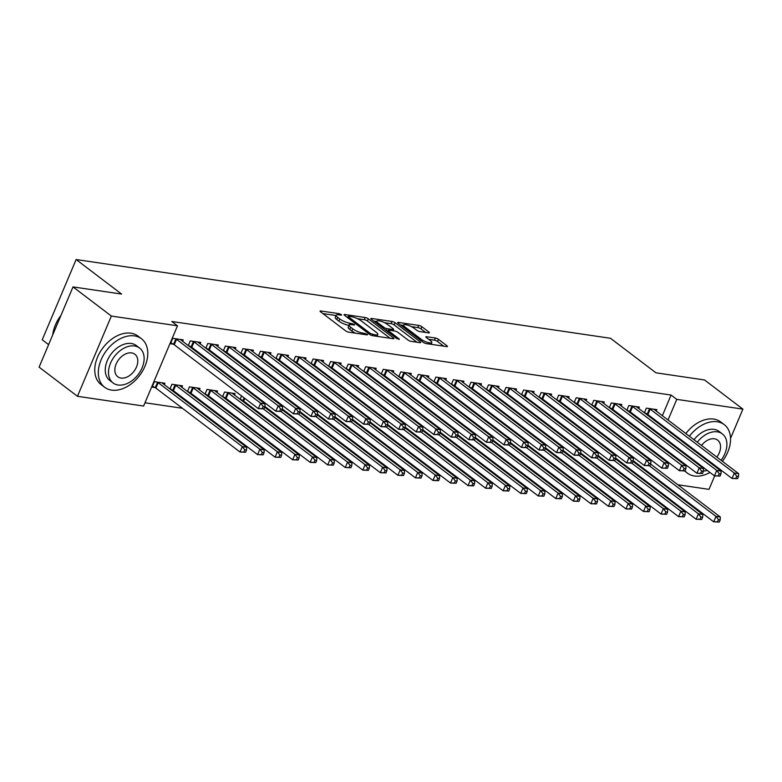 <?xml version="1.0" encoding="UTF-8"?>
<svg xmlns="http://www.w3.org/2000/svg" width="782" height="782" viewBox="0 0 782 782"><rect width="100%" height="100%" fill="white"/><g stroke="black" fill="none" stroke-linecap="round" stroke-linejoin="round"><path stroke-width="1.17" d="M341.343 314.599L339.163 313.68L320.864 310.982A2.395 0.616 22.9 0 0 320.053 311.109A2.395 0.616 22.9 0 0 320.532 311.793L345.634 330.854A2.395 0.616 22.9 0 0 348.752 332.174L367.051 334.872L367.618 334.774L367.276 334.305L362.731 333.034A7.654 1.965 22.9 0 1 352.75 328.831L350.659 327.247A7.654 1.965 22.9 0 1 349.124 325.077A7.654 1.965 22.9 0 1 351.714 324.667L354.08 325.019L354.647 324.921L354.305 324.452L349.759 323.181A7.654 1.965 22.9 0 1 339.789 318.978L337.697 317.394A7.654 1.965 22.9 0 1 336.152 315.224A7.654 1.965 22.9 0 1 338.743 314.814L341.108 315.166L341.675 315.078L341.343 314.599M428.585 332.878A2.395 0.616 22.9 0 0 429.396 332.751A2.395 0.616 22.9 0 0 428.917 332.076L421.869 326.72A2.395 0.616 22.9 0 0 418.751 325.41L398.439 322.419A2.395 0.616 22.9 0 0 397.627 322.546A2.395 0.616 22.9 0 0 398.106 323.22L423.209 342.291A2.395 0.616 22.9 0 0 426.327 343.601L446.649 346.602A2.395 0.616 22.9 0 0 447.451 346.465A2.395 0.616 22.9 0 0 446.972 345.791L438.467 339.329A2.395 0.616 22.9 0 0 435.349 338.02L426.649 336.739A2.395 0.616 22.9 0 0 425.848 336.866A2.395 0.616 22.9 0 0 426.327 337.541L430.55 340.747A6.393 1.642 22.9 0 1 431.83 342.555A6.393 1.642 22.9 0 1 427.607 342.418A6.393 1.642 22.9 0 1 421.332 339.388L404.812 326.837A6.393 1.642 22.9 0 1 403.522 325.029A6.393 1.642 22.9 0 1 407.745 325.156A6.393 1.642 22.9 0 1 414.02 328.196L416.777 330.287A2.395 0.616 22.9 0 0 419.895 331.597L428.585 332.878L428.917 332.076M662.364 415.701L671.083 395.057L171.805 321.48L177.494 325.801L143.595 406.044L77.457 396.298L111.357 316.055L177.494 325.801M671.083 395.057L676.762 399.367L742.9 409.123L730.554 438.35M77.457 396.298L39.1 367.149L73 286.906L121.591 294.071L76.128 259.536L610.488 338.283L655.951 372.818L704.543 379.974L742.9 409.123M73 286.906L111.357 316.055M368.322 318.831A2.395 0.616 22.9 0 0 365.204 317.521L344.882 314.52A2.395 0.616 22.9 0 0 344.08 314.657A2.395 0.616 22.9 0 0 344.559 315.332L369.661 334.403A2.395 0.616 22.9 0 0 372.77 335.713L393.092 338.704A2.395 0.616 22.9 0 0 393.903 338.577A2.395 0.616 22.9 0 0 393.424 337.902L368.322 318.831L367.403 321.001A2.395 0.616 22.9 0 0 364.285 319.691L357.472 318.685M371.665 318.47L391.978 321.461A2.395 0.616 22.9 0 1 395.096 322.78L420.198 341.842A2.395 0.616 22.9 0 1 420.677 342.526A2.395 0.616 22.9 0 1 419.866 342.653L411.176 341.372A2.395 0.616 22.9 0 1 408.057 340.053L397.882 332.321A2.395 0.616 22.9 0 0 394.763 331.011L388.996 330.16A2.395 0.616 22.9 0 0 388.185 330.287A2.395 0.616 22.9 0 0 388.664 330.962L399.26 339.017L396.855 338.665L371.333 319.271A2.395 0.616 22.9 0 1 370.854 318.597A2.395 0.616 22.9 0 1 371.665 318.47L371.323 319.271M76.128 259.536L42.238 339.779L48.611 344.627M638.747 408.507L639.353 407.08L628.826 405.526L626.851 410.208M628.142 411.185L629.373 411.371M609.96 450.188L609.677 450.872M603.665 403.336L604.271 401.909L593.743 400.364L591.769 405.037M593.059 406.014L594.291 406.2M574.878 445.017L574.584 445.701M568.582 398.165L569.179 396.738L558.651 395.193L556.676 399.866M557.977 400.853L559.208 401.029M539.785 439.846L539.502 440.53M533.49 392.994L534.096 391.567L523.569 390.023L521.594 394.695M522.884 395.682L524.116 395.858M504.703 434.684L504.419 435.359M498.408 387.823L499.004 386.396L488.486 384.852L486.512 389.524M487.802 390.511L489.033 390.687M469.62 429.513L469.327 430.188M463.325 382.652L463.922 381.225L453.394 379.681L451.419 384.353M452.719 385.34L453.951 385.516M434.528 424.343L434.245 425.017M428.233 377.481L428.839 376.064L418.311 374.51L416.337 379.182M417.627 380.169L418.859 380.345M399.446 419.172L399.162 419.846M393.151 372.31L393.747 370.893L383.229 369.339L381.254 374.011M382.545 374.998L383.776 375.174M364.363 414.001L364.07 414.675M358.068 367.139L358.664 365.722L348.137 364.168L346.162 368.84M347.462 369.827L348.684 370.003M329.271 408.83L328.987 409.504M322.976 361.968L323.582 360.551L313.054 358.997L311.08 363.669M312.37 364.656L313.602 364.832M294.188 403.659L293.905 404.333M287.893 356.797L288.49 355.38L277.972 353.826L275.987 358.498M277.287 359.485L278.519 359.671M259.106 398.488L258.813 399.162M252.811 351.626L253.407 350.209L242.879 348.655L240.905 353.337M242.195 354.314L243.427 354.5M223.877 397.686L225.108 397.872M234.483 395.008L235.089 393.581L224.561 392.026L222.587 396.709M217.719 346.455L218.325 345.038L207.797 343.484L205.822 348.166M207.113 349.143L208.344 349.329M188.794 392.515L190.026 392.701M199.4 389.837L199.996 388.41L189.469 386.855L187.494 391.538M182.636 341.294L183.232 339.867L172.714 338.313L170.417 343.738L173.262 344.158M164.308 384.666L164.914 383.239L154.386 381.694L152.099 387.11L154.934 387.53M637.095 475.29L637.457 474.664M640.605 467.206L640.888 466.531M645.179 456.365L645.473 455.681M648.62 448.233L648.904 447.548M652.051 440.1L652.344 439.416M655.492 431.967L655.775 431.283M658.923 423.834L659.206 423.15M144.983 402.769L182.441 408.282M198.52 410.658L199.987 410.873M216.067 413.238L217.533 413.453M233.613 415.829L235.069 416.044M251.149 418.409L252.615 418.624M268.695 420.999L270.161 421.215M286.241 423.58L287.698 423.795M303.778 426.17L305.244 426.385M321.324 428.751L322.79 428.966M338.87 431.341L340.326 431.556M356.406 433.922L357.873 434.137M373.952 436.503L375.419 436.727M391.499 439.093L392.955 439.308M409.045 441.674L410.501 441.889M426.581 444.264L428.047 444.479M444.127 446.845L445.584 447.06M461.673 449.435L463.13 449.65M479.21 452.016L480.676 452.231M496.756 454.606L498.212 454.821M514.302 457.187L515.758 457.402M531.838 459.777L533.304 459.992M549.384 462.358L550.841 462.573M566.93 464.948L568.387 465.163M584.467 467.528L585.933 467.744M602.013 470.119L603.469 470.334M619.559 472.699L621.016 472.915M171.248 389.935L172.48 390.11M181.854 387.246L182.46 385.829L171.932 384.275L169.958 388.947M200.172 343.875L200.779 342.448L190.251 340.903L188.276 345.576M189.567 346.563L190.798 346.739M206.331 395.106L207.562 395.281M216.937 392.417L217.543 391L207.015 389.446L205.04 394.118M235.265 349.046L235.861 347.619L225.343 346.074L223.359 350.747M224.659 351.734L225.89 351.91M241.423 400.276L242.655 400.452M241.56 395.897L240.123 399.289M270.347 354.217L270.953 352.79L260.426 351.245L258.451 355.918M259.741 356.905L260.973 357.081M276.642 401.068L276.359 401.752M305.439 359.388L306.036 357.961L295.508 356.416L293.533 361.089M294.824 362.066L296.055 362.252M311.735 406.239L311.441 406.923M340.522 364.559L341.118 363.131L330.6 361.577L328.626 366.259M329.916 367.237L331.148 367.423M346.817 411.41L346.534 412.094M375.604 369.73L376.21 368.302L365.683 366.748L363.708 371.43M364.998 372.408L366.23 372.594M381.899 416.581L381.616 417.265M410.697 374.901L411.293 373.473L400.765 371.919L398.791 376.601M400.091 377.579L401.313 377.765M416.992 421.752L416.698 422.436M445.779 380.072L446.375 378.644L435.857 377.09L433.883 381.772M435.173 382.75L436.405 382.936M452.074 426.923L451.791 427.598M480.862 385.243L481.468 383.815L470.94 382.261L468.965 386.943M470.256 387.921L471.487 388.107M487.157 432.094L486.873 432.769M515.954 390.404L516.55 388.986L506.022 387.432L504.048 392.114M505.348 393.092L506.58 393.278M522.249 437.265L521.956 437.94M551.036 395.575L551.633 394.157L541.115 392.603L539.14 397.285M540.43 398.263L541.662 398.449M557.331 442.436L557.048 443.111M586.119 400.746L586.725 399.328L576.197 397.774L574.223 402.447M575.513 403.434L576.745 403.62M592.414 447.607L592.13 448.282M621.211 405.917L621.807 404.499L611.28 402.945L609.305 407.618M610.605 408.605L611.837 408.781M627.506 452.778L627.213 453.452M656.293 411.088L656.9 409.67L646.372 408.116L644.397 412.788M645.688 413.776L646.919 413.952M644.241 479.816L642.863 479.61L643.136 478.975M646.284 471.526L646.567 470.842M650.868 460.676L651.152 460.002M654.299 452.543L654.593 451.869M657.74 444.411L658.024 443.736M661.171 436.278L661.455 435.603M664.612 428.145L664.896 427.471M668.043 420.012L676.762 399.367M714.689 475.896L709 489.366L677.867 484.772M661.787 482.406L660.321 482.191M718.081 467.88L717.798 468.555M637.183 475.3L642.863 479.61M336.152 315.224L335.243 317.394A7.654 1.965 22.9 0 0 336.778 319.564L337.697 317.394M348.997 325.371L348.84 325.351A7.654 1.965 22.9 0 1 338.87 321.148L336.778 319.564M349.124 325.077L348.205 327.247A7.654 1.965 22.9 0 0 349.75 329.418L350.659 327.247M355.566 333.181A7.654 1.965 22.9 0 1 351.841 331.001L349.75 329.418M336.035 315.527L322.907 313.592M390.14 338.274L367.403 321.001M347.795 317.257L346.925 317.13M348.733 316.29L348.498 316.847L370.531 333.591L375.213 334.872A7.654 1.965 22.9 0 0 377.794 334.461A7.654 1.965 22.9 0 0 376.259 332.301L361.196 320.855A7.654 1.965 22.9 0 0 351.226 316.651L348.733 316.29M373.698 321.07L376.65 321.51M384.617 322.683L391.059 323.631L391.978 321.461M416.914 342.213L394.177 324.95A2.395 0.616 22.9 0 0 391.059 323.631M387.315 324.295A6.393 1.642 22.9 0 0 381.03 321.265A6.393 1.642 22.9 0 0 376.816 321.128A6.393 1.642 22.9 0 0 378.097 322.937L383.923 327.365A2.395 0.616 22.9 0 0 387.041 328.675L392.808 329.525A2.395 0.616 22.9 0 0 393.62 329.398A2.395 0.616 22.9 0 0 393.131 328.723L387.315 324.295M387.843 331.099L386.67 330.923M443.687 346.162L437.549 341.499A2.395 0.616 22.9 0 0 434.43 340.19L428.692 339.339M425.633 332.438L420.96 328.89A2.395 0.616 22.9 0 0 417.842 327.58L411.44 326.632M403.346 325.439L400.482 325.019M245.616 452.25L246.525 450.08L244.776 449.816L243.857 451.986L245.616 452.25L240.006 452.016L242.303 446.6L246.682 447.245L162.578 383.346A2.434 0.626 -157.1 0 1 162.177 382.965L162.07 382.818M152.49 386.171L155.247 387.706A2.434 0.626 -157.1 0 1 155.901 388.126L240.006 452.016L243.857 451.986M157.231 382.105L157.544 382.281A2.434 0.626 -157.1 0 1 158.199 382.701L242.303 446.6L244.776 449.816M246.682 447.245L246.525 450.08M263.935 408.869L264.854 406.708L263.094 406.445L262.185 408.615L263.935 408.869L258.334 408.644L260.621 403.219L176.517 339.329A2.434 0.626 22.9 0 0 175.862 338.909L175.549 338.733M263.094 406.445L260.621 403.219L265.01 403.864L180.906 339.975A2.434 0.626 22.9 0 1 180.505 339.593L180.398 339.447M262.185 408.615L258.334 408.644L174.23 344.754A2.434 0.626 22.9 0 0 173.575 344.324L170.818 342.799M264.854 406.708L265.01 403.864M263.153 454.831L264.072 452.661L262.322 452.407L261.403 454.577L263.153 454.831L257.552 454.606L259.839 449.181L264.228 449.826L180.124 385.937A2.434 0.626 -157.1 0 1 179.723 385.555L179.616 385.409M170.036 388.752L172.793 390.286A2.434 0.626 -157.1 0 1 173.448 390.707L257.552 454.606L261.403 454.577M174.767 384.695L175.08 384.871A2.434 0.626 -157.1 0 1 175.735 385.291L259.839 449.181L262.322 452.407M264.228 449.826L264.072 452.661M280.699 457.421L281.618 455.251L279.858 454.987L278.939 457.157L280.699 457.421L275.098 457.187L277.385 451.771L281.774 452.416L197.67 388.517A2.434 0.626 -157.1 0 1 197.26 388.136L197.162 387.989M187.582 391.342L190.339 392.877A2.434 0.626 -157.1 0 1 190.994 393.297L275.098 457.187L278.939 457.157M192.313 387.276L192.626 387.452A2.434 0.626 -157.1 0 1 193.281 387.872L277.385 451.771L279.858 454.987M281.774 452.416L281.618 455.251M281.481 411.459L282.39 409.289L280.64 409.035L279.721 411.195L281.481 411.459L275.87 411.224L278.167 405.809L194.063 341.91A2.434 0.626 22.9 0 0 193.408 341.49L193.095 341.323M280.64 409.035L278.167 405.809L282.546 406.454L198.442 342.565A2.434 0.626 22.9 0 1 198.042 342.174L197.934 342.037M279.721 411.195L275.87 411.224L191.776 347.335A2.434 0.626 22.9 0 0 191.111 346.915L188.364 345.38M282.39 409.289L282.546 406.454M299.017 414.04L299.936 411.87L298.186 411.615L297.268 413.786L299.017 414.04L293.416 413.815L295.704 408.39L211.599 344.5A2.434 0.626 22.9 0 0 210.945 344.08L210.632 343.904M298.186 411.615L295.704 408.39L300.093 409.035L215.988 345.145A2.434 0.626 22.9 0 1 215.588 344.764L215.48 344.618M297.268 413.786L293.416 413.815L209.312 349.925A2.434 0.626 22.9 0 0 208.657 349.495L205.901 347.97M299.936 411.87L300.093 409.035M111.601 390.11A30.449 20.733 127.2 0 0 142.588 371.02A30.449 20.733 127.2 0 0 141.474 338.753A30.449 20.733 127.2 0 0 134.504 335.898A30.449 20.733 127.2 0 0 103.517 354.989A30.449 20.733 127.2 0 0 104.632 387.256A30.449 20.733 127.2 0 0 111.601 390.11M141.474 338.753L137.925 336.055A30.449 20.733 127.2 0 0 130.956 333.2A30.449 20.733 127.2 0 0 99.969 352.291A30.449 20.733 127.2 0 0 101.083 384.558L104.632 387.256M113.058 382.945L109.793 380.463A21.925 14.926 -52.8 0 1 108.991 357.227A21.925 14.926 -52.8 0 1 131.298 343.484A21.925 14.926 -52.8 0 1 136.312 345.546L139.587 348.029A21.925 14.926 127.2 0 0 134.563 345.967A21.925 14.926 127.2 0 0 112.256 359.71A21.925 14.926 127.2 0 0 113.058 382.945A21.925 14.926 127.2 0 0 118.072 385.008A21.925 14.926 127.2 0 0 140.389 371.255A21.925 14.926 127.2 0 0 139.587 348.029M131.63 352.907A14.135 9.619 127.2 0 0 117.261 361.763A14.135 9.619 127.2 0 0 117.769 376.738A14.135 9.619 127.2 0 0 121.005 378.068A14.135 9.619 127.2 0 0 135.384 369.202A14.135 9.619 127.2 0 0 134.866 354.236A14.135 9.619 127.2 0 0 131.63 352.907M60.879 315.596A30.449 20.733 127.2 0 0 55.17 325.507A30.449 20.733 127.2 0 0 52.736 334.862M55.229 325.38A29.726 20.234 -52.8 0 1 55.278 325.253A29.726 20.234 -52.8 0 1 60.937 315.459M685.003 470.823A30.449 20.733 127.2 0 0 687.407 473.13A30.449 20.733 127.2 0 0 694.377 475.994A30.449 20.733 127.2 0 0 709.948 472.445M716.605 467.646A30.449 20.733 127.2 0 0 717.133 467.157M722.421 461.321A30.449 20.733 127.2 0 0 724.249 424.636A30.449 20.733 127.2 0 0 717.28 421.772A30.449 20.733 127.2 0 0 689.392 436.239M724.249 424.636L720.701 421.938A30.449 20.733 127.2 0 0 713.731 419.074A30.449 20.733 127.2 0 0 685.843 433.541M694.015 439.748A21.925 14.926 -52.8 0 1 714.074 429.367A21.925 14.926 -52.8 0 1 719.088 431.429L722.363 433.912A21.925 14.926 127.2 0 0 717.338 431.85A21.925 14.926 127.2 0 0 697.29 442.231M703.438 471.008A21.925 14.926 127.2 0 0 707.231 470.373M714.973 466.414A21.925 14.926 127.2 0 0 715.559 465.964M721.063 460.295A21.925 14.926 127.2 0 0 722.363 433.912M716.84 457.089A14.135 9.619 127.2 0 0 717.641 440.119A14.135 9.619 127.2 0 0 714.406 438.79A14.135 9.619 127.2 0 0 701.513 445.447M698.013 452.631A14.135 9.619 127.2 0 0 697.847 453.404M710.154 462.748A14.135 9.619 127.2 0 0 710.848 462.387M693.302 449.054A21.925 14.926 127.2 0 0 693.028 449.738M691.288 458.262A21.925 14.926 127.2 0 0 691.308 459.171M688.033 456.688A21.925 14.926 -52.8 0 1 688.013 455.779M689.753 447.255A21.925 14.926 -52.8 0 1 690.037 446.571M681.64 440.188A30.449 20.733 127.2 0 0 681.317 440.843M678.483 448.536A30.449 20.733 127.2 0 0 678.297 449.288M677.701 458.682A30.449 20.733 127.2 0 0 677.838 459.679M685.188 442.886A30.449 20.733 127.2 0 0 684.866 443.541M682.031 451.234A30.449 20.733 127.2 0 0 681.855 451.986M681.249 461.38A30.449 20.733 127.2 0 0 681.386 462.377M298.245 460.002L299.154 457.832L297.404 457.578L296.486 459.748L298.245 460.002L292.634 459.777L294.931 454.352L299.31 454.997L215.206 391.108A2.434 0.626 -157.1 0 1 214.806 390.717L214.698 390.58M205.119 393.923L207.875 395.457A2.434 0.626 -157.1 0 1 208.53 395.878L292.634 459.777L296.486 459.748M209.859 389.866L210.172 390.042A2.434 0.626 -157.1 0 1 210.827 390.462L294.931 454.352L297.404 457.578M299.31 454.997L299.154 457.832M315.781 462.592L316.7 460.422L314.95 460.158L314.032 462.328L315.781 462.592L310.18 462.358L312.468 456.932L316.857 457.587L232.753 393.688A2.434 0.626 -157.1 0 1 232.352 393.307L232.244 393.16M222.665 396.513L225.421 398.048A2.434 0.626 -157.1 0 1 226.076 398.468L310.18 462.358L314.032 462.328M227.396 392.447L227.709 392.623A2.434 0.626 -157.1 0 1 228.364 393.043L312.468 456.932L314.95 460.158M316.857 457.587L316.7 460.422M316.563 416.63L317.482 414.46L315.723 414.196L314.814 416.366L316.563 416.63L310.962 416.395L313.25 410.98L229.146 347.081A2.434 0.626 22.9 0 0 228.491 346.661L228.178 346.485M315.723 414.196L313.25 410.98L317.639 411.625L233.535 347.726A2.434 0.626 22.9 0 1 233.134 347.345L233.026 347.208M314.814 416.366L310.962 416.395L226.858 352.506A2.434 0.626 22.9 0 0 226.203 352.086L223.447 350.551M317.482 414.46L317.639 411.625M334.11 419.211L335.019 417.041L333.269 416.786L332.35 418.957L334.11 419.211L328.499 418.986L330.796 413.561L246.692 349.671A2.434 0.626 22.9 0 0 246.037 349.251L245.724 349.075M333.269 416.786L330.796 413.561L335.175 414.206L251.081 350.316A2.434 0.626 22.9 0 1 250.67 349.935L250.572 349.789M332.35 418.957L328.499 418.986L244.404 355.087A2.434 0.626 22.9 0 0 243.74 354.666L240.993 353.141M335.019 417.041L335.175 414.206M333.327 465.173L334.246 463.003L332.487 462.748L331.578 464.919L333.327 465.173L327.726 464.948L330.014 459.523L334.403 460.168L264.648 407.178M240.211 399.094L242.967 400.628A2.434 0.626 -157.1 0 1 243.622 401.049L327.726 464.948L331.578 464.919M263.524 409.015L330.014 459.523L332.487 462.748M334.403 460.168L334.246 463.003M351.646 421.801L352.565 419.631L350.815 419.367L349.896 421.537L351.646 421.801L346.045 421.566L348.332 416.151L264.238 352.252A2.434 0.626 22.9 0 0 263.573 351.832L263.26 351.656M350.815 419.367L348.332 416.151L352.721 416.796L268.617 352.897A2.434 0.626 22.9 0 1 268.216 352.516L268.109 352.369M349.896 421.537L346.045 421.566L261.941 357.677A2.434 0.626 22.9 0 0 261.286 357.257L258.529 355.722M352.565 419.631L352.721 416.796M350.874 467.763L351.783 465.593L350.033 465.329L349.114 467.499L350.874 467.763L345.263 467.528L347.56 462.103L351.939 462.758L282.194 409.768M264.863 406.445L345.263 467.528L349.114 467.499M281.07 411.596L347.56 462.103L350.033 465.329M351.939 462.758L351.783 465.593M369.192 424.382L370.111 422.212L368.351 421.957L367.442 424.127L369.192 424.382L363.591 424.157L365.878 418.732L281.774 354.842A2.434 0.626 22.9 0 0 281.119 354.422L280.806 354.246M368.351 421.957L365.878 418.732L370.267 419.377L286.163 355.487A2.434 0.626 22.9 0 1 285.762 355.106L285.655 354.96M367.442 424.127L363.591 424.157L279.487 360.258A2.434 0.626 22.9 0 0 278.832 359.837L276.075 358.312M370.111 422.212L370.267 419.377M368.41 470.344L369.329 468.174L367.579 467.919L366.66 470.09L368.41 470.344L362.809 470.119L365.096 464.694L369.485 465.339L299.731 412.349M282.41 409.035L362.809 470.119L366.66 470.09M298.616 414.186L365.096 464.694L367.579 467.919M369.485 465.339L369.329 468.174M386.738 426.972L387.647 424.802L385.897 424.538L384.979 426.708L386.738 426.972L381.127 426.737L383.424 421.322L299.32 357.423A2.434 0.626 22.9 0 0 298.665 357.003L298.353 356.827M385.897 424.538L383.424 421.322L387.804 421.967L303.709 358.068A2.434 0.626 22.9 0 1 303.299 357.687L303.201 357.54M384.979 426.708L381.127 426.737L297.033 362.848A2.434 0.626 22.9 0 0 296.368 362.428L293.621 360.893M387.647 424.802L387.804 421.967M385.956 472.924L386.875 470.764L385.115 470.5L384.206 472.67L385.956 472.924L380.355 472.699L382.642 467.274L387.031 467.919L317.277 414.939M299.946 411.615L380.355 472.699L384.206 472.67M316.153 416.767L382.642 467.274L385.115 470.5M387.031 467.919L386.875 470.764M404.274 429.553L405.193 427.383L403.444 427.128L402.525 429.298L404.274 429.553L398.673 429.328L400.961 423.903L316.866 360.013A2.434 0.626 22.9 0 0 316.202 359.593L315.889 359.417M403.444 427.128L400.961 423.903L405.35 424.548L321.246 360.658A2.434 0.626 22.9 0 1 320.845 360.277L320.737 360.131M402.525 429.298L398.673 429.328L314.569 365.429A2.434 0.626 22.9 0 0 313.914 365.008L311.158 363.474M405.193 427.383L405.35 424.548M403.502 475.515L404.411 473.345L402.662 473.09L401.743 475.251L403.502 475.515L397.891 475.29L400.188 469.865L404.568 470.51L334.823 417.52M317.492 414.206L397.891 475.29L401.743 475.251M333.699 419.357L400.188 469.865L402.662 473.09M404.568 470.51L404.411 473.345M421.821 432.143L422.739 429.973L420.98 429.709L420.071 431.879L421.821 432.143L416.22 431.908L418.507 426.493L334.403 362.594A2.434 0.626 22.9 0 0 333.748 362.174L333.435 361.998M420.98 429.709L418.507 426.493L422.896 427.138L338.792 363.239A2.434 0.626 22.9 0 1 338.391 362.858L338.283 362.711M420.071 431.879L416.22 431.908L332.115 368.019A2.434 0.626 22.9 0 0 331.46 367.599L328.704 366.064M422.739 429.973L422.896 427.138M421.039 478.095L421.957 475.935L420.208 475.671L419.289 477.841L421.039 478.095L415.438 477.87L417.725 472.445L422.114 473.09L352.369 420.11M335.038 416.786L415.438 477.87L419.289 477.841M351.245 421.938L417.725 472.445L420.208 475.671M422.114 473.09L421.957 475.935M439.367 434.724L440.276 432.554L438.526 432.299L437.607 434.469L439.367 434.724L433.756 434.499L436.053 429.074L351.949 365.184A2.434 0.626 22.9 0 0 351.294 364.764L350.981 364.588M438.526 432.299L436.053 429.074L440.432 429.719L356.338 365.829A2.434 0.626 22.9 0 1 355.927 365.438L355.83 365.302M437.607 434.469L433.756 434.499L349.662 370.6A2.434 0.626 22.9 0 0 348.997 370.179L346.25 368.645M440.276 432.554L440.432 429.719M438.585 480.686L439.504 478.516L437.744 478.261L436.835 480.422L438.585 480.686L432.984 480.451L435.271 475.036L439.66 475.681L369.906 422.691M352.584 419.377L432.984 480.451L436.835 480.422M368.781 424.528L435.271 475.036L437.744 478.261M439.66 475.681L439.504 478.516M456.903 437.314L457.822 435.144L456.072 434.88L455.153 437.05L456.903 437.314L451.302 437.079L453.589 431.654L369.495 367.765A2.434 0.626 22.9 0 0 368.83 367.345L368.518 367.169M456.072 434.88L453.589 431.654L457.978 432.309L373.874 368.41A2.434 0.626 22.9 0 1 373.473 368.029L373.366 367.882M455.153 437.05L451.302 437.079L367.198 373.19A2.434 0.626 22.9 0 0 366.543 372.77L363.786 371.235M457.822 435.144L457.978 432.309M456.131 483.266L457.04 481.096L455.29 480.842L454.371 483.012L456.131 483.266L450.52 483.041L452.817 477.616L457.196 478.261L387.452 425.281M370.121 421.957L450.52 483.041L454.371 483.012M386.328 427.109L452.817 477.616L455.29 480.842M457.196 478.261L457.04 481.096M474.449 439.895L475.368 437.725L473.609 437.47L472.699 439.64L474.449 439.895L468.848 439.67L471.135 434.245L387.031 370.355A2.434 0.626 22.9 0 0 386.376 369.925L386.064 369.759M473.609 437.47L471.135 434.245L475.524 434.89L391.42 371A2.434 0.626 22.9 0 1 391.02 370.609L390.912 370.473M472.699 439.64L468.848 439.67L384.744 375.771A2.434 0.626 22.9 0 0 384.089 375.35L381.333 373.816M475.368 437.725L475.524 434.89M473.667 485.857L474.586 483.687L472.836 483.432L471.917 485.593L473.667 485.857L468.066 485.622L470.353 480.207L474.742 480.852L404.998 427.862M387.667 424.548L468.066 485.622L471.917 485.593M403.874 429.689L470.353 480.207L472.836 483.432M474.742 480.852L474.586 483.687M491.995 442.485L492.904 440.315L491.155 440.051L490.236 442.221L491.995 442.485L486.384 442.25L488.682 436.825L404.577 372.936A2.434 0.626 22.9 0 0 403.923 372.515L403.61 372.34M491.155 440.051L488.682 436.825L493.061 437.48L408.966 373.581A2.434 0.626 22.9 0 1 408.556 373.2L408.458 373.053M490.236 442.221L486.384 442.25L402.29 378.361A2.434 0.626 22.9 0 0 401.625 377.941L398.879 376.406M492.904 440.315L493.061 437.48M491.213 488.437L492.132 486.267L490.373 486.013L489.464 488.183L491.213 488.437L485.612 488.212L487.9 482.787L492.289 483.432L422.534 430.442M405.213 427.128L485.612 488.212L489.464 488.183M421.41 432.28L487.9 482.787L490.373 486.013M492.289 483.432L492.132 486.267M509.532 445.066L510.451 442.895L508.701 442.641L507.782 444.811L509.532 445.066L503.931 444.841L506.218 439.416L422.124 375.526A2.434 0.626 22.9 0 0 421.459 375.096L421.146 374.93M508.701 442.641L506.218 439.416L510.607 440.061L426.503 376.171A2.434 0.626 22.9 0 1 426.102 375.78L425.995 375.643M507.782 444.811L503.931 444.841L419.826 380.942A2.434 0.626 22.9 0 0 419.172 380.521L416.415 378.987M510.451 442.895L510.607 440.061M508.759 491.028L509.668 488.858L507.919 488.594L507 490.764L508.759 491.028L503.149 490.793L505.446 485.378L509.825 486.023L440.08 433.033M422.749 429.719L503.149 490.793L507 490.764M438.956 434.86L505.446 485.378L507.919 488.594M509.825 486.023L509.668 488.858M527.078 447.646L527.997 445.486L526.237 445.222L525.328 447.392L527.078 447.646L521.477 447.421L523.764 441.996L439.66 378.107A2.434 0.626 22.9 0 0 439.005 377.686L438.692 377.51M526.237 445.222L523.764 441.996L528.153 442.641L444.049 378.752A2.434 0.626 22.9 0 1 443.648 378.371L443.541 378.224M525.328 447.392L521.477 447.421L437.373 383.532A2.434 0.626 22.9 0 0 436.718 383.112L433.961 381.577M527.997 445.486L528.153 442.641M526.296 493.608L527.215 491.438L525.465 491.184L524.546 493.354L526.296 493.608L520.695 493.383L522.982 487.958L527.371 488.603L457.626 435.613M440.295 432.299L520.695 493.383L524.546 493.354M456.502 437.451L522.982 487.958L525.465 491.184M527.371 488.603L527.215 491.438M544.624 450.237L545.543 448.066L543.783 447.812L542.864 449.973L544.624 450.237L539.023 450.012L541.31 444.587L457.206 380.687A2.434 0.626 22.9 0 0 456.551 380.267L456.238 380.101M543.783 447.812L541.31 444.587L545.689 445.232L461.595 381.342A2.434 0.626 22.9 0 1 461.185 380.951L461.087 380.814M542.864 449.973L539.023 450.012L454.919 386.113A2.434 0.626 22.9 0 0 454.254 385.692L451.507 384.158M545.543 448.066L545.689 445.232M543.842 496.199L544.761 494.029L543.001 493.765L542.092 495.935L543.842 496.199L538.241 495.964L540.528 490.549L544.917 491.194L475.163 438.203M457.841 434.89L538.241 495.964L542.092 495.935M474.039 440.031L540.528 490.549L543.001 493.765M544.917 491.194L544.761 494.029M562.16 452.817L563.079 450.657L561.329 450.393L560.411 452.563L562.16 452.817L556.559 452.592L558.847 447.167L474.752 383.278A2.434 0.626 22.9 0 0 474.088 382.857L473.775 382.681M561.329 450.393L558.847 447.167L563.236 447.812L479.131 383.923A2.434 0.626 22.9 0 1 478.731 383.542L478.623 383.395M560.411 452.563L556.559 452.592L472.455 388.703A2.434 0.626 22.9 0 0 471.8 388.273L469.044 386.748M563.079 450.657L563.236 447.812M561.388 498.779L562.297 496.609L560.547 496.355L559.629 498.525L561.388 498.779L555.777 498.554L558.074 493.129L562.453 493.774L492.709 440.784M475.378 437.47L555.777 498.554L559.629 498.525M491.585 442.622L558.074 493.129L560.547 496.355M562.453 493.774L562.297 496.609M579.706 455.407L580.625 453.237L578.866 452.983L577.957 455.144L579.706 455.407L574.105 455.173L576.393 449.758L492.289 385.858A2.434 0.626 22.9 0 0 491.634 385.438L491.321 385.272M578.866 452.983L576.393 449.758L580.782 450.403L496.678 386.513A2.434 0.626 22.9 0 1 496.277 386.122L496.169 385.985M577.957 455.144L574.105 455.173L490.001 391.283A2.434 0.626 22.9 0 0 489.346 390.863L486.59 389.328M580.625 453.237L580.782 450.403M578.924 501.37L579.843 499.199L578.093 498.936L577.175 501.106L578.924 501.37L573.323 501.135L575.611 495.72L580 496.365L510.255 443.374M492.924 440.051L573.323 501.135L577.175 501.106M509.131 445.202L575.611 495.72L578.093 498.936M580 496.365L579.843 499.199M597.253 457.988L598.171 455.818L596.412 455.564L595.493 457.734L597.253 457.988L591.651 457.763L593.939 452.338L509.835 388.449A2.434 0.626 22.9 0 0 509.18 388.028L508.867 387.852M596.412 455.564L593.939 452.338L598.318 452.983L514.224 389.094A2.434 0.626 22.9 0 1 513.813 388.713L513.715 388.566M595.493 457.734L591.651 457.763L507.547 393.874A2.434 0.626 22.9 0 0 506.883 393.444L504.136 391.919M598.171 455.818L598.318 452.983M596.471 503.95L597.389 501.78L595.63 501.526L594.721 503.696L596.471 503.95L590.869 503.725L593.157 498.3L597.546 498.945L527.791 445.955M510.47 442.641L590.869 503.725L594.721 503.696M526.667 447.793L593.157 498.3L595.63 501.526M597.546 498.945L597.389 501.78M614.789 460.578L615.708 458.408L613.958 458.144L613.039 460.315L614.789 460.578L609.188 460.344L611.485 454.928L527.381 391.029A2.434 0.626 22.9 0 0 526.716 390.609L526.413 390.433M613.958 458.144L611.485 454.928L615.864 455.574L531.76 391.674A2.434 0.626 22.9 0 1 531.359 391.293L531.252 391.156M613.039 460.315L609.188 460.344L525.084 396.454A2.434 0.626 22.9 0 0 524.429 396.034L521.672 394.499M615.708 458.408L615.864 455.574M614.017 506.541L614.935 504.37L613.176 504.107L612.257 506.277L614.017 506.541L608.406 506.306L610.703 500.881L615.082 501.536L545.337 448.545M528.006 445.222L608.406 506.306L612.257 506.277M544.213 450.373L610.703 500.881L613.176 504.107M615.082 501.536L614.935 504.37M632.335 463.159L633.254 460.989L631.494 460.735L630.585 462.905L632.335 463.159L626.734 462.934L629.021 457.509L544.917 393.62A2.434 0.626 22.9 0 0 544.262 393.199L543.949 393.023M631.494 460.735L629.021 457.509L633.41 458.154L549.306 394.265A2.434 0.626 22.9 0 1 548.905 393.884L548.798 393.737M630.585 462.905L626.734 462.934L542.63 399.035A2.434 0.626 22.9 0 0 541.975 398.615L539.218 397.09M633.254 460.989L633.41 458.154M631.553 509.121L632.472 506.951L630.722 506.697L629.803 508.867L631.553 509.121L625.952 508.896L628.239 503.471L632.628 504.116L562.884 451.126M545.553 447.812L625.952 508.896L629.803 508.867M561.759 452.964L628.239 503.471L630.722 506.697M632.628 504.116L632.472 506.951M649.881 465.749L650.8 463.579L649.04 463.315L648.122 465.486L649.881 465.749L644.28 465.515L646.567 460.099L562.463 396.2A2.434 0.626 22.9 0 0 561.808 395.78L561.496 395.604M649.04 463.315L646.567 460.099L650.956 460.745L566.852 396.845A2.434 0.626 22.9 0 1 566.442 396.464L566.344 396.318M648.122 465.486L644.28 465.515L560.176 401.625A2.434 0.626 22.9 0 0 559.511 401.205L556.764 399.67M650.8 463.579L650.956 460.745M649.099 511.711L650.018 509.541L648.258 509.278L647.349 511.448L649.099 511.711L643.498 511.477L645.785 506.052L650.174 506.707L580.42 453.716M563.099 450.393L643.498 511.477L647.349 511.448M579.296 455.544L645.785 506.052L648.258 509.278M650.174 506.707L650.018 509.541M667.427 468.33L668.336 466.16L666.587 465.906L665.668 468.076L667.427 468.33L661.816 468.105L664.114 462.68L580.009 398.791A2.434 0.626 22.9 0 0 579.345 398.37L579.042 398.194M666.587 465.906L664.114 462.68L668.493 463.325L584.389 399.436A2.434 0.626 22.9 0 1 583.988 399.055L583.88 398.908M665.668 468.076L661.816 468.105L577.712 404.206A2.434 0.626 22.9 0 0 577.057 403.786L574.301 402.261M668.336 466.16L668.493 463.325M666.645 514.292L667.564 512.122L665.805 511.868L664.886 514.038L666.645 514.292L661.044 514.067L663.332 508.642L667.711 509.287L597.966 456.297M580.635 452.983L661.044 514.067L664.886 514.038M596.842 458.135L663.332 508.642L665.805 511.868M667.711 509.287L667.564 512.122M684.964 470.92L685.882 468.75L684.123 468.486L683.214 470.656L684.964 470.92L679.363 470.686L681.65 465.27L597.546 401.371A2.434 0.626 22.9 0 0 596.891 400.951L596.578 400.775M684.123 468.486L681.65 465.27L686.039 465.916L601.935 402.016A2.434 0.626 22.9 0 1 601.534 401.635L601.426 401.489M683.214 470.656L679.363 470.686L595.258 406.796A2.434 0.626 22.9 0 0 594.603 406.376L591.847 404.841M685.882 468.75L686.039 465.916M684.182 516.873L685.1 514.712L683.351 514.448L682.432 516.619L684.182 516.873L678.581 516.648L680.868 511.223L685.257 511.868L615.512 458.887M598.181 455.564L678.581 516.648L682.432 516.619M614.388 460.715L680.868 511.223L683.351 514.448M685.257 511.868L685.1 514.712M702.51 473.501L703.429 471.331L701.669 471.077L700.75 473.247L702.51 473.501L696.909 473.276L699.196 467.851L615.092 403.962A2.434 0.626 22.9 0 0 614.437 403.541L614.124 403.365M701.669 471.077L699.196 467.851L703.585 468.496L619.481 404.607A2.434 0.626 22.9 0 1 619.07 404.226L618.973 404.079M700.75 473.247L696.909 473.276L612.805 409.377A2.434 0.626 22.9 0 0 612.15 408.957L609.393 407.422M703.429 471.331L703.585 468.496M701.728 519.463L702.647 517.293L700.887 517.039L699.978 519.199L701.728 519.463L696.127 519.238L698.414 513.813L702.803 514.458L633.049 461.468M615.727 458.154L696.127 519.238L699.978 519.199M631.924 463.306L698.414 513.813L700.887 517.039M702.803 514.458L702.647 517.293M720.056 476.091L720.965 473.921L719.215 473.657L718.296 475.827L720.056 476.091L714.445 475.857L716.742 470.441L632.638 406.542A2.434 0.626 22.9 0 0 631.973 406.122L631.67 405.946M719.215 473.657L716.742 470.441L721.121 471.087L637.017 407.187A2.434 0.626 22.9 0 1 636.616 406.806L636.509 406.66M718.296 475.827L714.445 475.857L630.341 411.967A2.434 0.626 22.9 0 0 629.686 411.547L626.929 410.012M720.965 473.921L721.121 471.087M719.274 522.044L720.193 519.883L718.433 519.619L717.514 521.789L719.274 522.044L713.673 521.819L715.96 516.394L720.349 517.039L650.595 464.058M633.264 460.735L713.673 521.819L717.514 521.789M649.471 465.886L715.96 516.394L718.433 519.619M720.349 517.039L720.193 519.883M737.592 478.672L738.511 476.502L736.752 476.248L735.842 478.418L737.592 478.672L731.991 478.447L734.278 473.022L650.174 409.133A2.434 0.626 22.9 0 0 649.519 408.712L649.207 408.536M736.752 476.248L734.278 473.022L738.667 473.667L654.563 409.778A2.434 0.626 22.9 0 1 654.163 409.387L654.055 409.25M735.842 478.418L731.991 478.447L647.887 414.548A2.434 0.626 22.9 0 0 647.232 414.128L644.476 412.593M738.511 476.502L738.667 473.667M338.684 314.804L339.163 313.68M364.617 334.51L365.096 333.386M351.656 324.657L352.125 323.533M338.87 321.148L339.789 318.978M348.84 325.351L349.759 323.181M351.841 331.001L352.75 328.831M362.252 334.158L362.731 333.034M320.522 311.783L320.864 310.982M393.082 338.704L393.424 337.902M344.549 315.322L344.882 314.52M364.285 319.691L365.204 317.521M348.029 317.971L348.498 316.847M370.072 334.676L370.531 333.591M372.252 335.605L372.711 334.51M374.734 335.996L375.213 334.872M394.177 324.95L395.096 322.78M419.856 342.653L420.198 341.842M388.195 332.086L388.664 330.962M399.025 339.584L399.26 339.017M377.628 324.061L378.097 322.937M383.454 328.479L383.923 327.365M386.23 330.591L387.041 328.675M392.329 330.649L392.808 329.525M404.333 327.951L404.812 326.837M420.863 340.502L421.332 339.388M426.317 337.531L426.649 336.739M434.43 340.19L435.349 338.02M437.549 341.499L438.467 339.329M446.63 346.592L446.972 345.791M398.097 323.21L398.439 322.419M417.842 327.58L418.751 325.41M420.96 328.89L421.869 326.72M155.247 387.706L157.544 382.281M155.901 388.126L158.199 382.701M176.517 339.329L174.23 344.754M175.862 338.909L173.575 344.324M172.793 390.286L175.08 384.871M173.448 390.707L175.735 385.291M190.339 392.877L192.626 387.452M190.994 393.297L193.281 387.872M194.063 341.91L191.776 347.335M193.408 341.49L191.111 346.915M211.599 344.5L209.312 349.925M210.945 344.08L208.657 349.495M207.875 395.457L210.172 390.042M208.53 395.878L210.827 390.462M225.421 398.048L227.709 392.623M226.076 398.468L228.364 393.043M229.146 347.081L226.858 352.506M228.491 346.661L226.203 352.086M246.692 349.671L244.404 355.087M246.037 349.251L243.74 354.666M242.967 400.628L244.131 397.862M243.622 401.049L244.766 398.341M264.238 352.252L261.941 357.677M263.573 351.832L261.286 357.257M261.393 401.117L261.677 400.443M262.019 401.606L262.312 400.922M281.774 354.842L279.487 360.258M281.119 354.422L278.832 359.837M278.93 403.708L279.223 403.033M279.565 404.186L279.848 403.512M299.32 357.423L297.033 362.848M298.665 357.003L296.368 362.428M296.476 406.288L296.759 405.614M297.111 406.777L297.395 406.093M316.866 360.013L314.569 365.429M316.202 359.593L313.914 365.008M314.022 408.878L314.305 408.204M314.647 409.357L314.941 408.683M334.403 362.594L332.115 368.019M333.748 362.174L331.46 367.599M331.558 411.459L331.851 410.785M332.194 411.938L332.477 411.264M351.949 365.184L349.662 370.6M351.294 364.764L348.997 370.179M349.104 414.049L349.388 413.365M349.74 414.528L350.023 413.854M369.495 367.765L367.198 373.19M368.83 367.345L366.543 372.77M366.65 416.63L366.934 415.956M367.286 417.109L367.569 416.435M387.031 370.355L384.744 375.771M386.376 369.925L384.089 375.35M384.187 419.22L384.48 418.536M384.822 419.699L385.106 419.025M404.577 372.936L402.29 378.361M403.923 372.515L401.625 377.941M401.733 421.801L402.016 421.127M402.368 422.28L402.652 421.606M422.124 375.526L419.826 380.942M421.459 375.096L419.172 380.521M419.279 424.391L419.563 423.707M419.914 424.87L420.198 424.186M439.66 378.107L437.373 383.532M439.005 377.686L436.718 383.112M436.825 426.972L437.109 426.298M437.451 427.451L437.734 426.777M457.206 380.687L454.919 386.113M456.551 380.267L454.254 385.692M454.362 429.562L454.645 428.878M454.997 430.041L455.28 429.357M474.752 383.278L472.455 388.703M474.088 382.857L471.8 388.273M471.908 432.143L472.191 431.469M472.543 432.622L472.827 431.947M492.289 385.858L490.001 391.283M491.634 385.438L489.346 390.863M489.454 434.733L489.737 434.049M490.079 435.212L490.373 434.528M509.835 388.449L507.547 393.874M509.18 388.028L506.883 393.444M506.99 437.314L507.274 436.639M507.626 437.793L507.909 437.118M527.381 391.029L525.084 396.454M526.716 390.609L524.429 396.034M524.536 439.895L524.82 439.22M525.172 440.383L525.455 439.699M544.917 393.62L542.63 399.035M544.262 393.199L541.975 398.615M542.082 442.485L542.366 441.81M542.708 442.964L543.001 442.289M562.463 396.2L560.176 401.625M561.808 395.78L559.511 401.205M559.619 445.066L559.912 444.391M560.254 445.554L560.538 444.87M580.009 398.791L577.712 404.206M579.345 398.37L577.057 403.786M577.165 447.656L577.448 446.981M577.8 448.135L578.084 447.46M597.546 401.371L595.258 406.796M596.891 400.951L594.603 406.376M594.711 450.237L594.994 449.562M595.337 450.725L595.63 450.041M615.092 403.962L612.805 409.377M614.437 403.541L612.15 408.957M612.247 452.827L612.541 452.152M612.883 453.306L613.166 452.631M632.638 406.542L630.341 411.967M631.973 406.122L629.686 411.547M629.793 455.407L630.077 454.733M630.429 455.886L630.712 455.212M650.174 409.133L647.887 414.548M649.519 408.712L647.232 414.128M347.619 317.658L348.166 316.378M377.012 336.338L377.794 334.461M387.608 331.646L388.185 330.287M376.074 322.878L376.816 321.128M393.043 330.757L393.62 329.398M402.779 326.768L403.522 325.029M431.087 344.305L431.83 342.555M687.407 473.13L684.641 471.028"/></g></svg>
